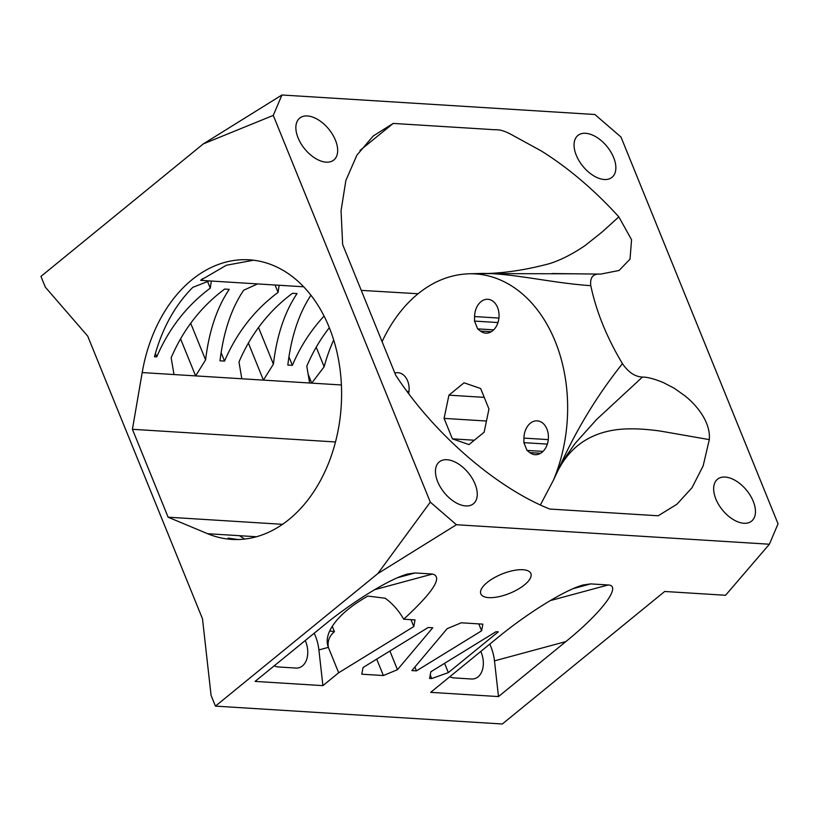 <?xml version="1.0" encoding="UTF-8"?>
<svg xmlns="http://www.w3.org/2000/svg" width="819" height="819" viewBox="0 0 819 819"><rect width="100%" height="100%" fill="white"/><g stroke="black" fill="none" stroke-linecap="round" stroke-linejoin="round"><path stroke-width="1.23" d="M540.407 504.903L553.368 480.323A140.069 100.932 -86.4 0 0 469.492 273.771L468.724 273.792C450.511 274.519 433.63 281.173 418.089 293.745C403.388 305.815 391.39 321.785 382.084 341.656M444.093 418.386L448.925 395.167L464.066 382.801L480.651 388.534L488.963 409.009L484.131 432.227L468.99 444.584L452.395 438.851L444.093 418.386L486.466 421.027M480.466 331.06A16.964 12.224 93.6 0 0 485.769 333.149A16.964 12.224 93.6 0 0 499.017 316.984A16.964 12.224 93.6 0 0 487.878 299.293A16.964 12.224 93.6 0 0 474.58 316.554L474.508 321.089L477.661 328.869L480.466 331.06L491.277 331.736M529.821 452.6A16.964 12.224 93.6 0 0 535.114 454.688A16.964 12.224 93.6 0 0 548.372 438.523A16.964 12.224 93.6 0 0 537.223 420.843A16.964 12.224 93.6 0 0 523.935 438.104L523.863 442.639L527.016 450.409L529.821 452.6L540.632 453.276M408.671 393.499A16.964 12.224 -86.4 0 0 397.942 372.696A16.964 12.224 -86.4 0 0 394.83 373.054M553.808 273.556L600.603 274.109C593.069 273.536 589.803 277.395 590.786 285.677C549.426 282.893 508.261 272.031 476.904 273.587L574.252 273.802M395.71 375.215C435.442 436.005 498.218 488.574 549.784 509.049L658.169 515.775L676.822 504.33L692.004 487.725L703.142 465.919L709.305 439.619L660.513 431.101C643.703 428.726 629.371 428.224 617.516 429.586C590.13 432.975 570.29 446.611 557.985 470.485L557.985 470.495C574.918 432.012 596.396 396.386 622.44 363.636C628.327 372.246 634.991 376.72 642.434 377.068L596.621 419.471L575.133 443.407L566.257 456.009L558.23 469.963M557.985 470.485L553.368 480.323M469.492 273.771L476.904 273.587C499.017 273.966 523.198 270.659 549.457 263.657C560.493 260.196 572.317 254.197 584.93 245.68L602.067 232.064L618.836 216.851C594.277 189.895 568.427 167.926 541.277 150.942L510.964 134.347C499.242 128.153 496.406 130.282 490.52 129.463L393.192 123.423L360.022 150.45M202.917 278.491L200.665 280.333L211.353 281.05M155.364 353.48L156.746 356.879C168.837 328.644 186.671 305.743 210.268 288.155L211.343 281.04L303.634 286.783M361.261 290.376L418.089 293.745M618.836 216.851L631.551 239.742L630.026 259.142L619.082 270.475L600.644 274.109M622.44 363.636C606.807 337.53 596.263 311.548 590.786 285.677M709.295 439.619C710.687 424.887 700.327 408.159 684.868 395.782L674.395 388.339L663.257 382.524C654.197 378.849 647.256 377.027 642.444 377.068M393.192 123.423L373.218 135.985L356.879 155.19L345.874 180.446L341.052 210.749L342.639 244.502L395.7 375.194M753.245 501.341A27.007 15.581 -129.2 0 1 751.627 521.099A27.007 15.581 -129.2 0 1 722.481 510.022A27.007 15.581 -129.2 0 1 717.475 479.248A27.007 15.581 -129.2 0 1 753.245 501.341M475.051 483.998A27.007 15.581 -129.2 0 1 473.433 503.757A27.007 15.581 -129.2 0 1 444.287 492.68A27.007 15.581 -129.2 0 1 439.281 461.906A27.007 15.581 -129.2 0 1 475.051 483.998M613.646 157.555A27.007 15.581 -129.2 0 1 612.039 177.313A27.007 15.581 -129.2 0 1 582.882 166.247A27.007 15.581 -129.2 0 1 577.876 135.473A27.007 15.581 -129.2 0 1 613.646 157.555M335.452 140.223A27.007 15.581 -129.2 0 1 333.845 159.981A27.007 15.581 -129.2 0 1 304.699 148.904A27.007 15.581 -129.2 0 1 299.682 118.131A27.007 15.581 -129.2 0 1 335.452 140.223M281.941 94.994L594.891 114.506L621.007 137.07L778.05 523.822L769.389 544.226L725.562 595.27L664.69 591.472L502.313 724.006L215.438 706.121L211.077 695.382L202.498 618.806L87.715 336.118L45.311 287.141L40.95 276.402L203.307 143.898L281.941 94.994L273.27 115.407L430.303 502.139L456.429 524.723L769.389 544.226M316.206 347.195L324.15 366.748L311.732 383.128L308.036 374.007M324.15 366.748A140.069 100.921 93.6 0 1 333.671 340.008M329.31 327.713C320.147 339.506 312.633 352.334 306.787 366.226L309.643 382.995L341.4 384.971M258.497 327.457L273.403 364.148L263.411 380.118L248.362 343.028M273.403 364.148C276.853 335.37 284.736 311.844 297.062 293.56L292.496 293.284C268.908 310.862 251.064 333.773 238.974 361.998L241.82 378.777L309.633 382.995M190.684 323.239L205.589 359.92L195.608 375.89L180.549 338.81M205.589 359.92C209.04 331.152 216.922 307.627 229.248 289.342L224.682 289.056C201.085 306.634 183.251 329.545 171.161 357.78L174.007 374.549L241.82 378.767M207.627 533.712A140.069 100.921 -86.4 0 0 231.787 539.404A140.069 100.921 -86.4 0 0 341.226 405.876A140.069 100.921 -86.4 0 0 249.201 259.818A140.069 100.921 -86.4 0 0 142.189 372.563L132.422 429.299L168.11 517.188L207.627 533.712L239.445 535.687L244.656 539.066M236.148 539.537L228.112 538.093L237.94 539.526M253.552 260.217L226.372 265.254L200.778 280.159M156.746 356.879L154.463 356.736C162.193 328.388 174.969 305.262 192.803 287.346L209.275 280.907M221.099 352.59L224.56 361.107C236.65 332.872 254.484 309.961 278.081 292.383L275.092 285.022M224.56 361.107L220.004 360.821C223.454 332.053 231.337 308.517 243.663 290.233L257.565 283.927L279.156 285.268L278.081 292.383M288.912 356.808L292.373 365.325C300.153 346.918 310.708 330.497 324.048 316.083M310.923 295.26C298.904 313.472 291.206 336.732 287.817 365.049L292.373 365.325M215.438 706.121L377.794 573.617L430.303 502.139M273.27 115.407L203.307 143.898M522.921 569.727A27.007 10.391 -22.1 0 1 530.855 573.515A27.007 10.391 -22.1 0 1 509.746 593.304A27.007 10.391 -22.1 0 1 480.814 593.836A27.007 10.391 -22.1 0 1 493.857 577.958A27.007 10.391 -22.1 0 1 522.921 569.727M413.79 626.576L338.677 672.757L322.901 685.636L255.098 681.408L328.685 621.437C357.923 598.31 391.39 578.245 407.821 573.986L415.11 572.952L432.504 574.037C443.007 576.801 433.405 591.85 403.706 619.215L415.038 619.911L413.79 626.576L410.974 619.666M383.384 675.542L361.783 674.201L363.042 667.536L428.204 627.477L432.76 627.753L397.461 669.686L383.384 675.542L376.72 659.131M431.705 678.552L429.596 678.429L430.855 671.764L496.017 631.695L498.3 631.838L448.351 672.604L431.705 678.552L430.251 674.979M608.077 584.981C622.307 585.206 602.2 612.182 565.888 641.564L498.484 696.58L430.671 692.352L498.075 637.336C528.531 612.346 565.816 589.445 583.404 584.93L590.694 583.896L608.077 584.981L550.143 600.644M481.603 630.804L416.441 670.863L411.885 670.587L447.174 628.654L461.261 622.798L482.852 624.139L481.603 630.804L478.798 623.883M456.429 524.723L377.794 573.617M332.248 626.31L334.428 631.664L329.688 630.958C326.894 637.069 326.453 642.546 328.368 647.368C327.334 641.216 329.351 635.984 334.428 631.664M322.901 685.636L318.898 649.928L328.368 647.368L338.677 672.757M414.875 667.024L416.441 670.863M318.898 649.928A36.425 24.539 74.9 0 0 314.179 633.189M329.688 630.958C335.698 618.754 348.423 607.135 367.844 596.078L385.186 598.228C392.618 603.634 398.792 610.636 403.706 619.215M274.222 665.796A20.096 13.544 74.9 0 0 278.511 666.973L295.894 668.058A20.096 13.544 74.9 0 0 298.935 667.751A20.096 13.544 74.9 0 0 305.221 640.499M498.484 696.58L494.481 660.872A36.425 24.539 74.9 0 0 489.752 644.133M449.805 676.74A20.096 13.544 74.9 0 0 454.095 677.917L471.478 679.002A20.096 13.544 74.9 0 0 474.518 678.695A20.096 13.544 74.9 0 0 480.804 651.443M256.47 536.752L239.445 535.687M444.574 663.329L448.351 672.604M389.895 651.033L397.461 669.686M210.268 288.155L207.576 281.521M132.422 429.299L335.514 441.963M168.11 517.188L282.575 524.324M484.244 397.369L448.925 395.167M474.334 440.223L452.395 438.851M497.972 322.553L474.508 321.089M493.662 329.862L477.661 328.869M547.327 444.103L523.863 442.639M543.017 451.402L527.016 450.409M523.935 438.104L548.28 439.619M407.074 391.359L408.988 391.472M474.58 316.554L498.925 318.069M142.189 372.563L174.007 374.549M374.57 589.7L432.504 574.037M397.532 577.712L415.11 572.952M573.105 588.656L590.694 583.896M494.481 660.872L565.888 641.564M476.904 273.587L477.508 273.577M552.262 273.536L571.334 273.761"/></g></svg>
